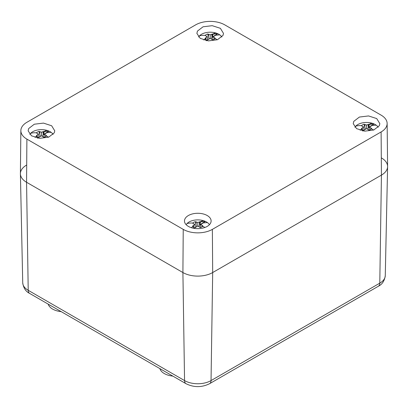<?xml version="1.0" encoding="UTF-8"?>
<svg xmlns="http://www.w3.org/2000/svg" width="408" height="408" viewBox="0 0 408 408"><rect width="100%" height="100%" fill="white"/><g stroke="black" fill="none" stroke-linecap="round" stroke-linejoin="round"><path stroke-width="0.61" d="M214.302 39.234L214.47 37.628L213.267 36.531L212.624 39.867M214.47 37.628L215.327 38.383A5.692 3.284 -0 0 1 215.2 38.53A5.692 3.284 -0 0 1 212.685 39.913L210.202 38.301L210.202 34.762L211.752 34.272L211.987 36.791L212.685 33.997L211.752 34.272M198.569 37.016A12.281 7.094 180 0 1 199.425 35.894A12.281 7.094 180 0 1 216.092 33.073A12.281 7.094 180 0 1 217.841 33.742A12.281 7.094 180 0 1 219.825 34.884L215.098 35.272A5.692 3.284 180 0 1 215.327 35.522L213.267 36.531M219.825 34.884A12.281 7.094 180 0 1 221.835 37.016M211.339 38.949L211.987 36.791M209.069 38.949L208.422 36.791L208.656 34.272L210.202 34.762M208.422 36.791L207.723 33.997A5.692 3.284 -0 0 0 205.209 35.379A5.692 3.284 -0 0 0 205.081 35.522L207.142 36.531L207.784 39.867M213.083 37.48A4.264 2.463 -0 0 0 212.058 37.077L213.114 34.129A5.692 3.284 -0 0 0 212.935 34.068A5.692 3.284 -0 0 0 212.685 33.997M214.965 35.654L215.098 35.272M206.346 40.637L207.295 39.78A5.692 3.284 -0 0 0 207.473 39.836A5.692 3.284 -0 0 0 207.723 39.913L210.202 38.301M206.198 40.096L205.938 37.628L207.142 36.531M205.938 37.628L205.081 38.383A5.692 3.284 -0 0 0 205.311 38.633L206.366 40.367A4.264 2.463 -0 0 0 206.489 40.504M207.723 33.997L208.656 34.272M203.811 40.02L205.311 38.633M212.058 37.077L215.077 35.338M215.266 35.226L217.841 33.742L213.114 34.129M206.004 40.571L206.366 40.367M45.553 136.66L45.727 135.053L44.523 133.957L43.875 137.292M45.727 135.053L46.578 135.808A5.692 3.284 -0 0 1 46.451 135.956A5.692 3.284 -0 0 1 43.937 137.338L41.458 135.726L41.458 132.187L43.003 131.697L43.238 134.217L43.937 131.422L43.003 131.697M29.825 134.441A12.281 7.094 180 0 1 30.677 133.319A12.281 7.094 180 0 1 47.343 130.499A12.281 7.094 180 0 1 49.093 131.167A12.281 7.094 180 0 1 51.077 132.309L46.349 132.702A5.692 3.284 180 0 1 46.578 132.947L44.523 133.957M51.077 132.309A12.281 7.094 180 0 1 53.091 134.441M42.595 136.374L43.238 134.217M40.321 136.374L39.673 134.217L39.913 131.697L41.458 132.187M39.673 134.217L38.979 131.422A5.692 3.284 -0 0 0 36.46 132.804A5.692 3.284 -0 0 0 36.332 132.947L38.393 133.957L39.035 137.292M44.339 134.905A4.264 2.463 -0 0 0 43.309 134.502L44.365 131.554A5.692 3.284 -0 0 0 44.186 131.493A5.692 3.284 -0 0 0 43.937 131.422M46.216 133.079L46.349 132.702M37.602 138.062L38.551 137.205A5.692 3.284 -0 0 0 38.729 137.261A5.692 3.284 -0 0 0 38.979 137.338L41.458 135.726M37.449 137.522L37.189 135.053L38.393 133.957M37.189 135.053L36.332 135.808A5.692 3.284 -0 0 0 36.562 136.058L37.618 137.792A4.264 2.463 -0 0 0 37.745 137.929M38.979 131.422L39.913 131.697M35.062 137.445L36.562 136.058M43.309 134.502L46.328 132.763M46.517 132.651L49.093 131.167L44.365 131.554M37.255 137.996L37.618 137.792M201.894 226.919L202.062 225.318L200.858 224.221L200.216 227.552M202.062 225.318L202.919 226.073A5.692 3.284 0 0 1 202.791 226.216A5.692 3.284 0 0 1 200.277 227.598L197.798 225.991L197.798 222.452L199.344 221.957L199.578 224.482L200.277 221.682L199.344 221.957M186.165 224.706A12.281 7.094 180 0 1 187.017 223.584A12.281 7.094 180 0 1 203.684 220.759A12.281 7.094 180 0 1 205.433 221.427A12.281 7.094 180 0 1 207.417 222.574L202.689 222.962A5.692 3.284 180 0 1 202.919 223.207L200.858 224.221M207.417 222.574A12.281 7.094 180 0 1 209.431 224.706M198.931 226.639L199.578 224.482M196.661 226.639L196.013 224.482L196.248 221.957L197.798 222.452M196.013 224.482L195.315 221.682A5.692 3.284 0 0 0 192.8 223.064A5.692 3.284 0 0 0 192.673 223.207L194.733 224.221L195.376 227.552M200.68 225.17A4.264 2.463 -0 0 0 199.65 224.767L200.705 221.814A5.692 3.284 -0 0 0 200.527 221.758A5.692 3.284 -0 0 0 200.277 221.682M202.557 223.339L202.689 222.962M193.938 228.322L194.886 227.465A5.692 3.284 -0 0 0 195.065 227.526A5.692 3.284 -0 0 0 195.315 227.598L197.798 225.991M193.79 227.781L193.53 225.318L194.733 224.221M193.53 225.318L192.673 226.073A5.692 3.284 -0 0 0 192.902 226.318L193.958 228.052A4.264 2.463 -0 0 0 194.081 228.189M195.315 221.682L196.248 221.957M191.403 227.71L192.902 226.318M199.65 224.767L202.669 223.023M202.858 222.916L205.433 221.427L200.705 221.814M193.596 228.261L193.958 228.052M370.642 129.494L370.811 127.893L369.607 126.796L368.965 130.126M370.811 127.893L371.668 128.648A5.692 3.284 -0 0 1 371.54 128.79A5.692 3.284 -0 0 1 369.021 130.172L366.542 128.566L366.542 125.026L368.087 124.532L368.327 127.056L369.021 124.256L368.087 124.532M354.909 127.281A12.281 7.094 180 0 1 355.766 126.159A12.281 7.094 180 0 1 372.433 123.333A12.281 7.094 180 0 1 374.182 124.001A12.281 7.094 180 0 1 376.166 125.149L371.438 125.537A5.692 3.284 180 0 1 371.668 125.781L369.607 126.796M376.166 125.149A12.281 7.094 180 0 1 378.175 127.281M367.679 129.214L368.327 127.056M365.405 129.214L364.762 127.056L364.997 124.532L366.542 125.026M364.762 127.056L364.064 124.256A5.692 3.284 -0 0 0 361.549 125.638A5.692 3.284 -0 0 0 361.422 125.781L363.477 126.796L364.125 130.126M369.424 127.745A4.264 2.463 -0 0 0 368.399 127.342L369.449 124.389A5.692 3.284 -0 0 0 369.271 124.333A5.692 3.284 -0 0 0 369.021 124.256M371.3 125.914L371.438 125.537M362.686 130.897L363.635 130.04A5.692 3.284 -0 0 0 363.814 130.101A5.692 3.284 -0 0 0 364.064 130.172L366.542 128.566M362.539 130.356L362.273 127.893L363.477 126.796M362.273 127.893L361.422 128.648A5.692 3.284 -0 0 0 361.651 128.892L362.707 130.626A4.264 2.463 -0 0 0 362.829 130.764M364.064 124.256L364.997 124.532M360.152 130.285L361.651 128.892M368.399 127.342L371.413 125.598M371.601 125.491L374.182 124.001L369.449 124.389M362.345 130.835L362.707 130.626M210.574 223.13A13.316 7.686 0 0 0 211.109 221.105A13.316 7.686 0 0 0 199.813 213.364A13.316 7.686 0 0 0 185.018 218.8A13.316 7.686 0 0 0 184.482 221.105A13.316 7.686 0 0 0 196.024 228.582A13.316 7.686 0 0 0 210.574 223.13M20.859 130.631A20.599 11.893 180 0 0 26.892 139.113L183.233 229.373A20.599 11.893 180 0 0 212.359 229.373L381.108 131.947A20.599 11.893 180 0 0 387.141 123.466A20.599 11.893 180 0 0 381.108 115.133L224.767 24.868A20.599 11.893 180 0 0 195.641 24.868L26.892 122.293A20.599 11.893 180 0 0 20.859 130.631L20.4 173.609A21.058 12.158 180 0 0 26.566 182.279L182.906 272.544L26.566 182.279A21.058 12.158 0 0 1 20.4 173.834A21.058 12.158 0 0 1 26.566 165.087M353.767 121.375L353.231 123.68L356.602 128.653L364.772 131.157L373.794 129.989L379.323 125.705L379.858 123.68L376.727 118.585L368.562 115.938L359.397 117.055L353.767 121.375M28.677 128.54L28.142 130.846L31.513 135.818L39.683 138.322L48.71 137.149L54.233 132.865L54.769 130.846L51.638 125.751L43.472 123.104L34.308 124.216L28.677 128.54M197.426 31.115L196.891 33.42L200.262 38.393L208.432 40.897L217.454 39.724L222.982 35.44L223.518 33.42L220.386 28.325L212.221 25.678L203.056 26.79L197.426 31.115M378.333 286.268A7.018 4.054 -120 0 0 379.787 283.157A18.727 10.812 0 0 0 385.269 275.645C384.52 280.857 382.209 284.396 378.333 286.268L209.584 383.693A7.018 4.054 -120 0 0 211.038 380.582L212.685 272.544A21.058 12.158 180 0 1 182.906 272.544A21.058 12.158 0 0 0 212.685 272.544L381.434 175.119L212.685 272.544L212.359 229.373M387.141 123.466L387.6 166.449A21.058 12.158 180 0 1 381.434 175.119A21.058 12.158 0 0 0 387.6 166.673A21.058 12.158 0 0 0 381.434 157.927M61.175 311.625A15.795 9.119 180 0 1 52.622 309.08A15.795 9.119 180 0 1 48.215 304.144M172.849 376.094A15.795 9.119 180 0 1 164.296 373.555A15.795 9.119 180 0 1 159.885 368.613M215.2 38.53A22.812 16.345 43.4 0 1 217.27 39.79M207.473 39.836A22.812 8.93 107.5 0 0 206.902 40.723M212.935 34.068A22.812 8.93 -72.5 0 1 216.092 33.073M205.209 35.379A22.812 16.345 -136.6 0 0 199.425 35.894M46.451 135.956A22.812 16.345 43.4 0 1 48.527 137.221M38.729 137.261A22.812 8.93 107.5 0 0 38.153 138.149M44.186 131.493A22.812 8.93 -72.5 0 1 47.343 130.499M36.46 132.804A22.812 16.345 -136.6 0 0 30.677 133.319M202.791 226.216A22.812 16.345 43.4 0 1 204.862 227.48M195.065 227.526A22.812 8.93 107.5 0 0 194.494 228.414M200.527 221.758A22.812 8.93 -72.5 0 1 203.684 220.759M192.8 223.064A22.812 16.345 -136.6 0 0 187.017 223.584M371.54 128.79A22.812 16.345 43.4 0 1 373.611 130.055M363.814 130.101A22.812 8.93 107.5 0 0 363.242 130.988M369.271 124.333A22.812 8.93 -72.5 0 1 372.433 123.333M361.549 125.638A22.812 16.345 -136.6 0 0 355.766 126.159M26.892 139.113L26.566 182.279L28.213 290.317L184.554 380.582A18.727 10.812 0 0 0 211.038 380.582L379.787 283.157L381.434 175.119L381.108 131.947M183.233 229.373L182.906 272.544L184.554 380.582A7.018 4.054 -60 0 0 186.007 383.693L29.667 293.434A7.018 4.054 -60 0 1 28.213 290.317A18.727 10.812 0 0 1 22.731 282.805L20.4 173.834M29.667 293.434C25.775 291.541 23.465 287.997 22.731 282.805M209.584 383.693C201.725 387.585 193.866 387.585 186.007 383.693M385.269 275.645L387.6 166.673"/></g></svg>
